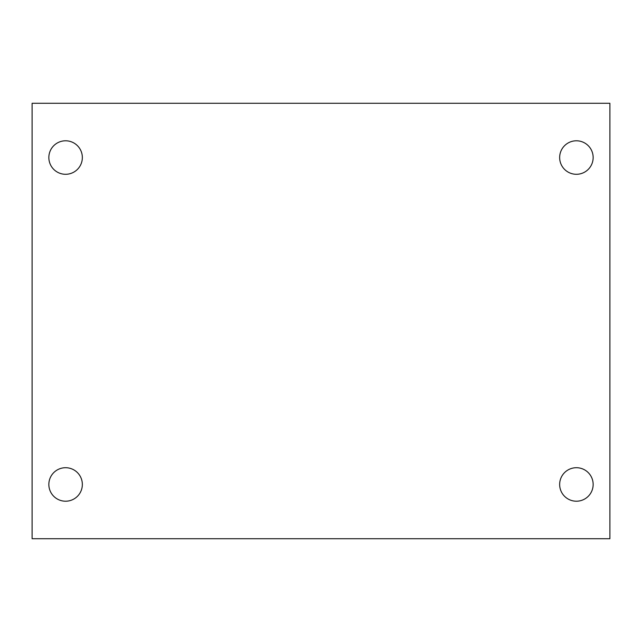 <?xml version="1.0" encoding="UTF-8"?>
<svg xmlns="http://www.w3.org/2000/svg" width="642" height="642" viewBox="0 0 642 642"><rect width="100%" height="100%" fill="white"/><g stroke="black" fill="none" stroke-linecap="round" stroke-linejoin="round"><path stroke-width="0.96" d="M32.1 103.282L609.9 103.282L609.9 538.718L32.1 538.718L32.1 103.282M65.596 467.713A16.748 16.748 0 0 1 82.345 484.461A16.748 16.748 0 0 1 65.596 501.209A16.748 16.748 0 0 1 48.848 484.461A16.748 16.748 0 0 1 65.596 467.713M576.404 467.713A16.748 16.748 0 0 1 593.152 484.461A16.748 16.748 0 0 1 576.404 501.209A16.748 16.748 0 0 1 559.655 484.461A16.748 16.748 0 0 1 576.404 467.713M576.404 140.791A16.748 16.748 0 0 1 593.152 157.539A16.748 16.748 0 0 1 576.404 174.287A16.748 16.748 0 0 1 559.655 157.539A16.748 16.748 0 0 1 576.404 140.791M65.596 140.791A16.748 16.748 0 0 1 82.345 157.539A16.748 16.748 0 0 1 65.596 174.287A16.748 16.748 0 0 1 48.848 157.539A16.748 16.748 0 0 1 65.596 140.791"/></g></svg>
